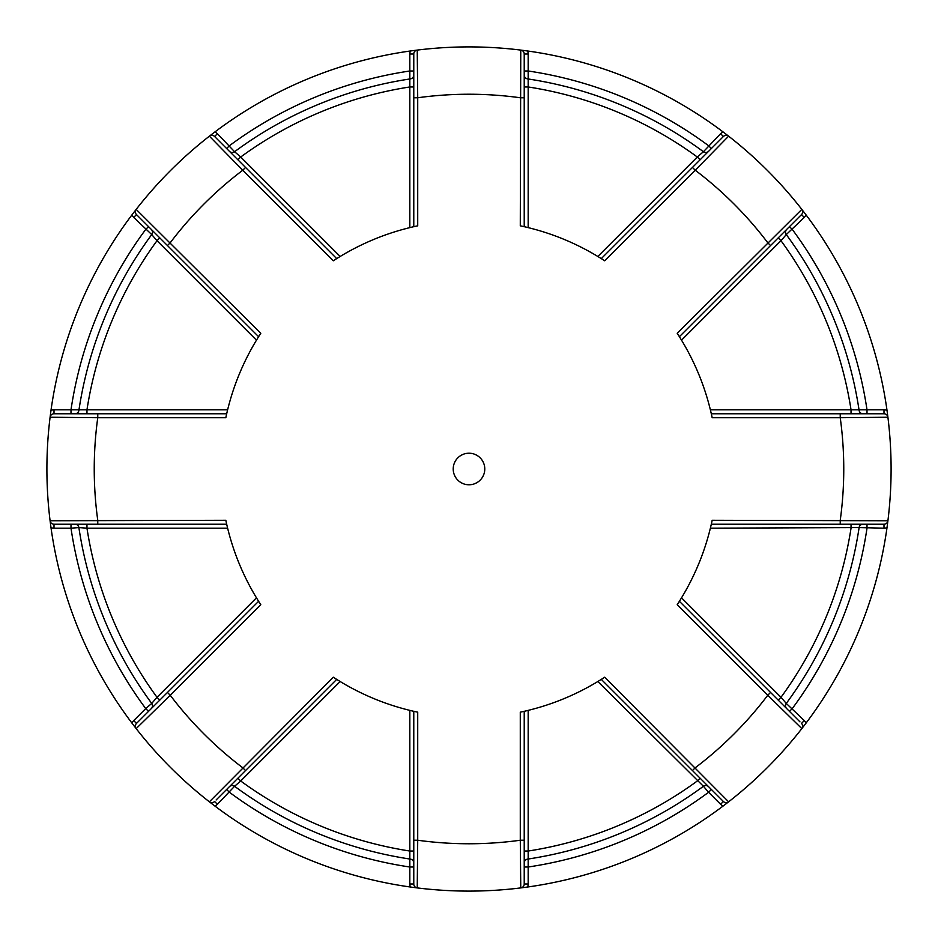 <?xml version="1.0" encoding="UTF-8"?>
<svg xmlns="http://www.w3.org/2000/svg" width="938" height="938" viewBox="0 0 938 938"><rect width="100%" height="100%" fill="white"/><g stroke="black" fill="none" stroke-linecap="round" stroke-linejoin="round"><path stroke-width="1.41" d="M679.393 601.293L770.555 692.455L767.765 695.246L677.213 604.693A248.523 248.523 0 0 0 712.177 520.285L887.911 520.766A3.94 3.94 0 0 1 883.995 524.225L711.309 524.225M770.555 692.455L799.962 721.861M708.553 786.665A3.94 3.94 0 0 0 703.418 786.279L708.589 792.27L711.379 789.479L721.861 799.962M527.578 887.02L520.766 887.911L520.285 840.237L524.225 840.237L524.225 883.995L528.176 883.995A7.891 7.891 0 0 1 527.578 887.02A422.1 422.1 0 0 0 723.163 806L728.615 801.826A3.94 3.94 0 0 1 723.397 801.498L601.293 679.393M851.036 524.225L851.036 528.176A386.597 386.597 0 0 1 780.991 697.297L786.279 703.418L804.288 720.607L801.498 723.397A3.94 3.94 0 0 1 801.826 728.615L767.765 695.246A374.766 374.766 0 0 1 695.246 767.765L692.455 770.555M867.005 524.225L867.005 528.176A402.379 402.379 0 0 1 792.27 708.589L789.479 711.379M804.288 720.607A7.891 7.891 0 0 1 806 723.163A422.1 422.1 0 0 0 887.02 527.578L887.911 520.766A3.94 3.94 0 0 1 883.995 524.225L883.995 528.176L859.114 527.59A394.488 394.488 0 0 1 786.279 703.418A3.94 3.94 0 0 0 786.665 708.553M681.527 597.834L780.991 697.297L778.2 700.088M413.775 867.005L409.824 867.005L409.824 851.036A386.597 386.597 0 0 1 240.703 780.991L234.582 786.279L217.393 804.288A7.891 7.891 0 0 1 214.837 806L209.385 801.826L333.307 677.213A248.523 248.523 0 0 0 417.715 712.177L417.715 840.237L413.775 840.237L413.775 883.995L409.824 883.995A7.891 7.891 0 0 0 410.422 887.02L417.234 887.911A3.94 3.94 0 0 1 413.775 883.995M70.995 413.775L70.995 409.824L86.964 409.824A386.597 386.597 0 0 1 157.009 240.703L151.722 234.582L133.712 217.393A7.891 7.891 0 0 1 132 214.837L136.174 209.385L260.787 333.307A248.523 248.523 0 0 0 225.824 417.715L97.763 417.715A374.766 374.766 0 0 0 97.763 520.285L97.763 524.225L54.005 524.225L54.005 528.176A7.891 7.891 0 0 1 50.98 527.578L50.089 520.766L225.824 520.285A248.523 248.523 0 0 0 260.787 604.693L170.235 695.246L167.445 692.455L136.502 723.397L133.712 720.607A7.891 7.891 0 0 0 132 723.163L136.174 728.615A3.94 3.94 0 0 1 136.502 723.397M524.225 883.995A3.94 3.94 0 0 1 520.766 887.911A422.1 422.1 0 0 1 417.234 887.911L417.715 840.237A374.766 374.766 0 0 0 520.285 840.237L520.285 712.177A248.523 248.523 0 0 0 604.693 677.213L728.615 801.826A422.1 422.1 0 0 0 801.826 728.615A422.1 422.1 0 0 1 728.615 801.826M457.838 457.838A15.782 15.782 0 0 0 464.92 484.243A15.782 15.782 0 0 0 484.243 464.92A15.782 15.782 0 0 0 457.838 457.838M711.309 413.775L840.237 413.775L840.237 417.715L712.177 417.715A248.523 248.523 0 0 0 677.213 333.307L801.826 209.385A3.94 3.94 0 0 1 801.498 214.603L679.393 336.707M524.225 70.995L528.176 70.995L528.176 86.964A386.597 386.597 0 0 1 697.297 157.009L703.418 151.722L720.607 133.712L723.397 136.502L692.455 167.445L695.246 170.235L604.693 260.787A248.523 248.523 0 0 0 520.285 225.824L520.766 50.089A3.94 3.94 0 0 1 524.225 54.005L524.225 226.691M216.139 138.038L226.621 148.521L229.411 145.73A402.379 402.379 0 0 1 409.824 70.995L409.824 54.005L413.775 54.005L413.775 97.763L417.715 97.763L417.715 225.824A248.523 248.523 0 0 0 333.307 260.787L242.754 170.235L245.545 167.445L214.603 136.502L217.393 133.712L234.582 151.722L240.703 157.009A386.597 386.597 0 0 1 409.824 86.964L409.824 70.995L413.775 70.995M700.088 778.2L697.297 780.991A386.597 386.597 0 0 1 528.176 851.036L528.176 867.005L524.225 867.005M527.59 859.114A3.94 3.94 0 0 0 524.225 863.007A3.94 3.94 0 0 1 527.59 859.114A394.488 394.488 0 0 0 703.418 786.279L597.834 681.527M409.824 883.995L409.824 867.005A402.379 402.379 0 0 1 229.411 792.27L226.621 789.479M336.707 679.393L216.139 799.962M234.582 786.279A3.94 3.94 0 0 0 229.447 786.665A3.94 3.94 0 0 1 234.582 786.279A394.488 394.488 0 0 0 410.41 859.114A3.94 3.94 0 0 1 413.775 863.007M340.166 681.527L240.703 780.991L237.912 778.2M214.837 806A422.1 422.1 0 0 0 410.422 887.02M50.98 527.578A422.1 422.1 0 0 0 132 723.163M132 214.837A422.1 422.1 0 0 0 50.98 410.422L50.089 417.234A3.94 3.94 0 0 1 54.005 413.775L97.763 413.775L97.763 417.715L50.089 417.234A422.1 422.1 0 0 0 50.089 520.766A422.1 422.1 0 0 1 50.089 417.234M409.824 54.005A7.891 7.891 0 0 1 410.422 50.98A422.1 422.1 0 0 0 214.837 132L209.385 136.174A3.94 3.94 0 0 1 214.603 136.502M410.422 50.98L417.234 50.089L417.715 97.763A374.766 374.766 0 0 1 520.285 97.763L524.225 97.763M720.607 133.712A7.891 7.891 0 0 1 723.163 132A422.1 422.1 0 0 0 527.578 50.98L520.766 50.089A3.94 3.94 0 0 1 524.225 54.005L528.176 54.005L528.176 70.995A402.379 402.379 0 0 1 708.589 145.73L711.379 148.521M723.163 132L728.615 136.174L695.246 170.235A374.766 374.766 0 0 1 767.765 242.754L770.555 245.545M799.962 216.139L789.479 226.621L792.27 229.411A402.379 402.379 0 0 1 867.005 409.824L883.995 409.824A7.891 7.891 0 0 1 887.02 410.422A422.1 422.1 0 0 0 806 214.837L801.826 209.385A3.94 3.94 0 0 1 801.498 214.603L804.288 217.393L786.279 234.582L780.991 240.703A386.597 386.597 0 0 1 851.036 409.824L867.005 409.824L867.005 413.775M887.02 410.422L887.911 417.234L840.237 417.715A374.766 374.766 0 0 1 840.237 520.285L840.237 524.225M806 723.163L801.826 728.615M840.237 413.775L883.995 413.775A3.94 3.94 0 0 1 887.911 417.234A422.1 422.1 0 0 1 887.911 520.766A422.1 422.1 0 0 0 887.911 417.234M723.397 136.502A3.94 3.94 0 0 1 728.615 136.174A422.1 422.1 0 0 1 801.826 209.385A422.1 422.1 0 0 0 728.615 136.174M692.455 167.445L601.293 258.607M527.59 78.886A3.94 3.94 0 0 1 524.225 74.993A3.94 3.94 0 0 0 527.59 78.886A394.488 394.488 0 0 1 703.418 151.722A3.94 3.94 0 0 0 708.553 151.335L700.088 159.8L697.297 157.009L597.834 256.473M413.775 54.005A3.94 3.94 0 0 1 417.234 50.089A422.1 422.1 0 0 1 520.766 50.089A422.1 422.1 0 0 0 417.234 50.089M413.775 97.763L413.775 226.691M133.712 217.393L136.502 214.603L167.445 245.545L170.235 242.754A374.766 374.766 0 0 1 242.754 170.235L209.385 136.174A422.1 422.1 0 0 0 136.174 209.385A422.1 422.1 0 0 1 209.385 136.174M336.707 258.607L245.545 167.445M138.038 216.139L136.502 214.603A3.94 3.94 0 0 1 136.174 209.385M167.445 245.545L258.607 336.707M78.886 410.41A3.94 3.94 0 0 1 74.993 413.775A3.94 3.94 0 0 0 78.886 410.41A394.488 394.488 0 0 1 151.722 234.582A3.94 3.94 0 0 0 151.335 229.447L159.8 237.912L157.009 240.703L256.473 340.166M226.691 413.775L97.763 413.775M54.005 524.225A3.94 3.94 0 0 1 50.089 520.766M97.763 524.225L226.691 524.225M74.993 524.225L86.964 524.225L86.964 528.176L78.886 527.59A3.94 3.94 0 0 0 74.993 524.225M245.545 770.555L242.754 767.765A374.766 374.766 0 0 1 170.235 695.246L136.174 728.615A422.1 422.1 0 0 0 209.385 801.826A422.1 422.1 0 0 1 136.174 728.615M258.607 601.293L167.445 692.455M151.335 708.553A3.94 3.94 0 0 0 151.722 703.418L145.73 708.589L148.521 711.379L138.038 721.861M217.393 804.288L214.603 801.498A3.94 3.94 0 0 1 209.385 801.826M413.775 711.309L413.775 840.237M524.225 840.237L524.225 711.309M159.8 700.088L157.009 697.297L151.722 703.418A394.488 394.488 0 0 1 78.886 527.59L70.995 528.176L70.995 524.225M86.964 413.775L86.964 409.824L227.617 409.824M50.98 410.422A7.891 7.891 0 0 1 54.005 409.824L70.995 409.824A402.379 402.379 0 0 1 145.73 229.411L148.521 226.621M234.582 151.722A3.94 3.94 0 0 1 229.447 151.335A3.94 3.94 0 0 0 234.582 151.722A394.488 394.488 0 0 1 410.41 78.886A3.94 3.94 0 0 0 413.775 74.993A3.94 3.94 0 0 1 410.41 78.886M237.912 159.8L240.703 157.009L340.166 256.473M409.824 227.617L409.824 86.964L413.775 86.964M524.225 86.964L528.176 86.964L528.176 227.617M786.279 234.582A3.94 3.94 0 0 1 786.665 229.447A3.94 3.94 0 0 0 786.279 234.582A394.488 394.488 0 0 1 859.114 410.41A3.94 3.94 0 0 0 863.007 413.775L851.036 413.775L851.036 409.824L710.383 409.824M778.2 237.912L780.991 240.703L681.527 340.166M859.114 527.59A3.94 3.94 0 0 1 863.007 524.225A3.94 3.94 0 0 0 859.114 527.59L710.383 528.176M528.176 710.383L528.176 851.036L524.225 851.036M413.775 851.036L409.824 851.036L409.824 710.383M256.473 597.834L157.009 697.297A386.597 386.597 0 0 1 86.964 528.176L227.617 528.176M723.163 806A7.891 7.891 0 0 1 720.607 804.288L723.397 801.498M520.766 887.911A422.1 422.1 0 0 1 417.234 887.911M528.176 883.995L528.176 867.005A402.379 402.379 0 0 0 708.589 792.27L720.607 804.288M54.005 413.775L54.005 409.824M151.722 234.582A3.94 3.94 0 0 0 151.335 229.447M214.837 132A7.891 7.891 0 0 1 217.393 133.712M703.418 151.722A3.94 3.94 0 0 0 708.553 151.335M527.578 50.98A7.891 7.891 0 0 1 528.176 54.005M883.995 409.824L883.995 413.775M859.114 410.41A3.94 3.94 0 0 0 863.007 413.775M806 214.837A7.891 7.891 0 0 1 804.288 217.393M887.02 527.578A7.891 7.891 0 0 1 883.995 528.176M133.712 720.607L145.73 708.589A402.379 402.379 0 0 1 70.995 528.176L54.005 528.176"/></g></svg>
